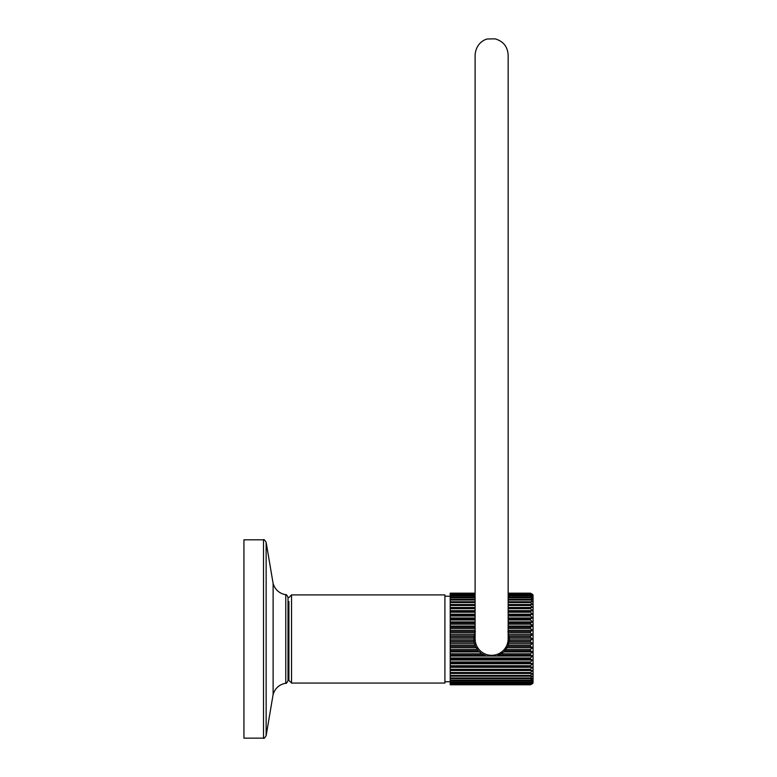 <?xml version="1.0" encoding="UTF-8"?>
<svg xmlns="http://www.w3.org/2000/svg" width="777" height="777" viewBox="0 0 777 777"><rect width="100%" height="100%" fill="white"/><g stroke="black" fill="none" stroke-linecap="round" stroke-linejoin="round"><path stroke-width="1.17" d="M263.5 738.15L243.939 738.15L243.939 539.821L263.5 539.821L263.5 738.15C263.762 738.898 264.646 738.082 266.142 735.693L273.115 694.483L273.115 583.488L266.142 542.278L266.142 735.693M273.115 694.483C275.097 688.218 279.312 684.469 285.761 683.226L285.761 594.745C286.082 594.123 286.83 594.997 288.014 597.367L288.014 680.613L288.014 601.524L288.898 601.524L288.898 638.985L288.898 601.524M288.898 676.446L288.898 638.985L288.898 680.419L288.898 676.446L288.014 676.446M291.54 594.91L444.91 594.91L444.91 683.061L291.54 683.061L291.54 594.91L288.898 597.562M444.91 681.74L450.204 681.74M444.91 596.231L450.204 596.231M450.204 684.42L530.419 684.42L532.653 683.371L530.419 684.79L450.204 684.79L450.204 593.181L475.106 593.181M508.158 593.181L530.419 593.181L532.653 594.386L530.419 593.181L532.653 594.599L530.419 593.55L532.653 595.24L530.419 594.366L532.653 596.309L530.419 595.609L532.653 597.775L530.419 597.27L532.653 599.65L530.419 599.339L532.653 601.903L530.419 601.777L530.419 602.573L532.653 604.506L530.759 604.584M530.419 684.79L532.653 683.585A2.642 2.642 0 0 0 533.061 682.177L533.061 595.794A2.642 2.642 0 0 0 532.653 594.386M450.204 667.278L532.653 667.278L530.419 666.821L532.653 667.278L530.419 669.269L530.419 670.26L532.653 670.522L530.419 672.503L530.419 673.387L532.653 673.465L530.419 675.407L530.419 676.194L532.653 676.068L530.419 677.952L530.419 678.642L532.653 678.321L530.419 680.137L530.419 680.701L532.653 680.196L530.419 682.361L532.653 681.672L530.419 683.605L532.653 682.73L530.419 684.42M450.204 663.762L532.653 663.762L530.419 663.121L532.653 663.762L530.419 665.753L530.419 666.821L450.204 666.821M450.204 660.013L532.653 660.013L530.419 659.178L532.653 660.013L530.419 661.975L530.419 663.121L450.204 663.121M507.886 631.604L509.479 638.985L507.886 646.367L503.914 651.932L496.853 656.05L532.653 656.05L530.419 655.05L532.653 656.05L530.419 657.983L530.419 659.178L450.204 659.178M532.323 625.388L531.905 624.854M531.429 624.475L530.934 624.242M508.158 605.477L530.419 605.477L532.653 607.449L530.73 607.711M475.106 55.021L475.106 638.811A16.531 16.521 180 0 0 491.627 655.322A16.531 16.521 180 0 0 508.158 638.811L508.158 55.021C507.585 46.552 503.214 41.162 495.046 38.85L487.587 38.996C484.226 39.384 475.874 43.755 475.106 55.021M508.158 619.988L530.419 619.988L532.653 621.921L508.158 621.921M450.204 618.793L475.106 618.793M508.158 618.793L530.419 618.793L530.419 619.988M450.204 619.988L475.106 619.988M475.106 621.921L450.204 621.921M450.204 622.921L475.106 622.921M450.204 624.174L475.106 624.174M475.106 626.039L450.204 626.039M450.204 627.204L475.106 627.204M450.204 628.496L475.106 628.496M475.106 630.283L450.204 630.283M450.204 631.604L475.106 631.604M496.853 656.05L486.412 656.05L481.672 653.797L478.224 650.767L475.378 646.367L474.019 641.899L474.019 636.072L475.378 631.604M508.158 628.496L530.419 628.496L532.653 630.283L508.158 630.283M532.653 630.283L530.419 631.604L530.419 632.915L532.653 634.615L530.419 636.072L530.419 637.402L532.653 638.985L530.419 640.569L530.419 641.899L532.653 643.356L530.419 645.056L530.419 646.367L532.653 647.688L530.419 649.475L530.419 650.767L532.653 651.932L530.419 653.797L530.419 655.05L499.407 655.05M508.158 631.604L530.419 631.604M508.158 627.204L530.419 627.204L530.419 628.496M508.158 624.174L530.419 624.174L532.653 626.039L508.158 626.039M532.653 626.039L530.419 627.204M508.158 622.921L530.419 622.921L530.419 624.174M532.653 621.921L530.419 622.921M508.158 608.702L530.419 608.702L532.653 610.693L530.419 611.149L530.419 612.218L532.653 614.209L530.419 614.86L530.419 615.996L532.653 617.958L530.419 618.793M532.653 638.985L509.479 638.985M509.411 640.569L530.419 640.569M509.411 637.402L530.419 637.402M509.246 636.072L530.419 636.072M532.653 634.615L508.935 634.615M508.42 632.915L530.419 632.915M509.246 641.899L530.419 641.899M532.653 643.356L508.935 643.356M508.42 645.056L530.419 645.056M507.886 646.367L530.419 646.367M532.653 647.688L507.216 647.688M506.07 649.475L530.419 649.475M505.04 650.767L530.419 650.767M532.653 651.932L503.914 651.932M501.583 653.797L530.419 653.797M450.204 657.983L530.419 657.983M486.412 656.05L450.204 656.05M450.204 661.975L530.419 661.975M450.204 665.753L530.419 665.753M450.204 669.269L530.419 669.269M450.204 670.26L530.419 670.26M532.653 670.522L450.204 670.522M450.204 672.503L530.419 672.503M450.204 673.387L530.419 673.387M532.653 673.465L450.204 673.465M450.204 675.407L530.419 675.407M450.204 676.194L530.419 676.194M450.204 677.952L530.419 677.952M450.204 678.642L530.419 678.642M450.204 680.137L530.419 680.137M450.204 680.701L530.419 680.701M450.204 681.915L530.419 681.915M450.204 682.361L530.419 682.361M450.204 683.284L530.419 683.284M450.204 683.605L530.419 683.605M450.204 684.226L530.419 684.226M450.204 684.731L530.419 684.731M450.204 655.05L483.848 655.05M450.204 653.797L481.672 653.797M479.341 651.932L450.204 651.932M450.204 650.767L478.224 650.767M450.204 649.475L477.195 649.475M476.048 647.688L450.204 647.688M450.204 646.367L475.378 646.367M450.204 645.056L474.844 645.056M474.329 643.356L450.204 643.356M450.204 641.899L474.019 641.899M450.204 640.569L473.853 640.569M473.785 638.985L450.204 638.985M450.204 637.402L473.853 637.402M450.204 636.072L474.019 636.072M474.329 634.615L450.204 634.615M450.204 632.915L474.844 632.915M532.653 617.958L508.158 617.958M475.106 617.958L450.204 617.958M450.204 615.996L475.106 615.996M508.158 615.996L530.419 615.996M450.204 614.86L475.106 614.86M508.158 614.86L530.419 614.86M532.653 614.209L508.158 614.209M475.106 614.209L450.204 614.209M450.204 612.218L475.106 612.218M508.158 612.218L530.419 612.218M450.204 611.149L475.106 611.149M508.158 611.149L530.419 611.149M532.653 610.693L508.158 610.693M475.106 610.693L450.204 610.693M450.204 608.702L475.106 608.702M450.204 607.721L475.106 607.721M508.158 607.721L530.419 607.721L530.419 608.702M532.653 607.449L508.158 607.449M475.106 607.449L450.204 607.449M450.204 605.477L475.106 605.477M450.204 604.584L475.106 604.584M508.158 604.584L530.419 604.584L530.419 605.477M532.653 604.506L508.158 604.506M475.106 604.506L450.204 604.506M450.204 602.573L475.106 602.573M508.158 602.573L530.419 602.573M450.204 601.777L475.106 601.777M508.158 601.777L530.419 601.777M450.204 600.019L475.106 600.019M508.158 600.019L530.419 600.019M450.204 599.339L475.106 599.339M508.158 599.339L530.419 599.339M450.204 597.843L475.106 597.843M508.158 597.843L530.419 597.843M450.204 597.27L475.106 597.27M508.158 597.27L530.419 597.27M450.204 596.056L475.106 596.056M508.158 596.056L530.419 596.056M450.204 595.609L475.106 595.609M508.158 595.609L530.419 595.609M450.204 594.687L475.106 594.687M508.158 594.687L530.419 594.687M450.204 594.366L475.106 594.366M508.158 594.366L530.419 594.366M450.204 593.745L475.106 593.745M508.158 593.745L530.419 593.745M450.204 593.55L475.106 593.55M508.158 593.55L530.419 593.55M450.204 593.239L475.106 593.239M508.158 593.239L530.419 593.239M263.5 539.821C263.762 539.073 264.646 539.889 266.142 542.278M285.761 683.226C286.082 683.847 286.83 682.973 288.014 680.613M285.761 594.745C279.312 593.502 275.097 589.753 273.115 583.488M291.54 683.061L288.898 680.419"/></g></svg>
